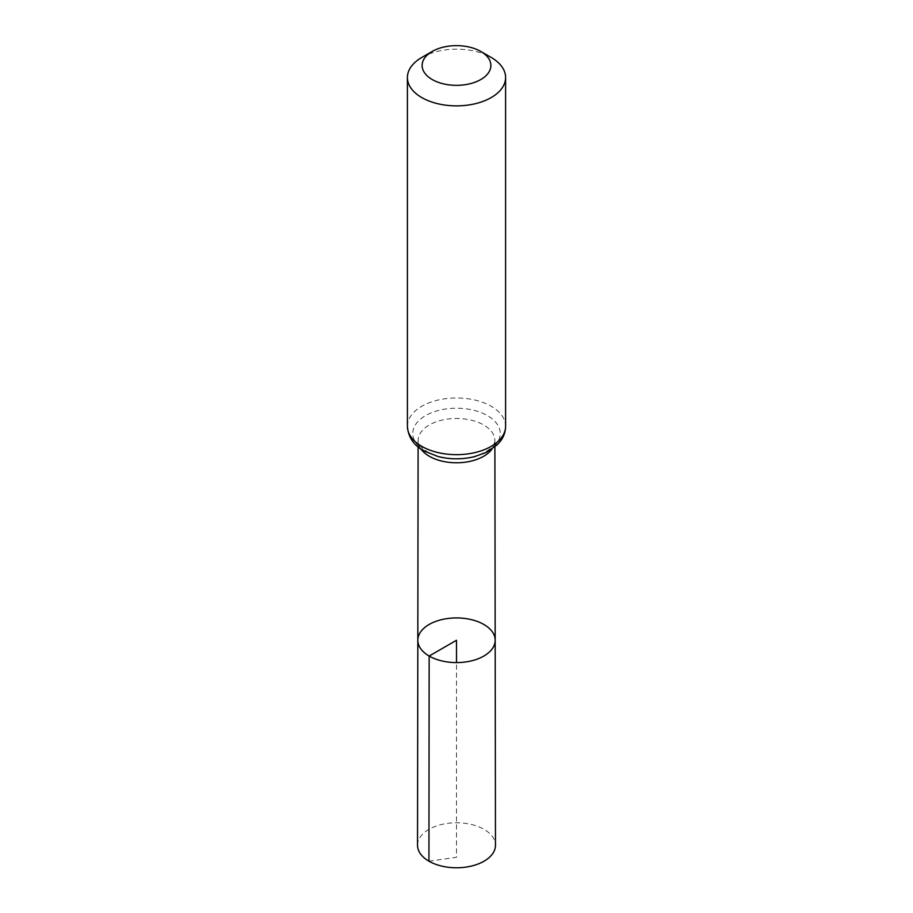 <?xml version="1.0" encoding="UTF-8"?>
<svg xmlns="http://www.w3.org/2000/svg" width="913" height="913" viewBox="0 0 913 913"><rect width="100%" height="100%" fill="white"/><g stroke="black" fill="none" stroke-linecap="round" stroke-linejoin="round"><path stroke-width="0.68" stroke-dasharray="4.57 3.42" d="M417.823 640.241A38.677 22.323 180 0 1 456.5 617.93A38.677 22.323 180 0 1 495.177 640.241M421.783 57.473A49.097 28.349 180 0 1 491.217 57.473M417.526 845.255A38.974 22.505 180 0 1 441.595 824.485A38.974 22.505 180 0 1 484.061 829.369A38.974 22.505 180 0 1 495.474 845.255M428.939 861.187L456.5 857.307L456.5 662.587M421.076 449.15A38.38 22.163 180 0 1 418.12 440.602A38.38 22.163 180 0 1 456.5 418.462A38.38 22.163 180 0 1 494.88 440.602A38.38 22.163 180 0 1 491.924 449.15M407.403 426.325A49.097 28.349 180 0 1 456.5 397.977A49.097 28.349 180 0 1 505.597 426.325M425.572 451.319A43.744 25.256 180 0 1 445.179 409.07A43.744 25.256 180 0 1 498.749 439.998A43.744 25.256 180 0 1 425.572 451.319M494.892 446.936L494.88 440.602C494.652 445.943 489.436 450.668 479.222 454.788C472.169 457.39 464.295 458.668 455.576 458.611C444.186 458.303 434.771 456.021 427.33 451.787C416.351 444.357 418.508 441.264 418.12 440.602L418.108 446.936"/><path stroke-width="1.37" d="M429.156 656.048A38.677 22.323 180 0 1 417.823 640.241A38.677 22.323 180 0 1 456.5 617.93A38.677 22.323 180 0 1 495.177 640.241A38.677 22.323 180 0 1 471.313 660.886A38.677 22.323 180 0 1 429.156 656.048A38.677 22.323 180 0 1 417.823 640.241L417.526 845.255A38.974 22.505 180 0 0 428.939 861.187A38.974 22.505 180 0 0 471.428 866.06A38.974 22.505 180 0 0 495.474 845.255L495.177 640.241A38.677 22.323 180 0 1 471.313 660.886A38.677 22.323 180 0 1 429.156 656.048M432.191 79.522A34.374 19.846 180 0 1 432.191 51.459A34.374 19.846 180 0 1 480.809 51.459A34.374 19.846 180 0 1 480.809 79.522A34.374 19.846 180 0 1 432.191 79.522M480.809 51.459L491.217 57.473A49.097 28.349 180 0 1 505.597 77.525A49.097 28.349 180 0 1 475.285 103.717A49.097 28.349 180 0 1 421.783 97.565A49.097 28.349 180 0 1 407.403 77.525A49.097 28.349 180 0 1 421.783 57.473L432.191 51.459M456.5 662.587L456.5 640.264L429.156 656.048L428.939 861.187M491.924 449.15A38.38 22.163 180 0 1 429.361 456.283A38.38 22.163 180 0 1 421.076 449.15M421.783 446.366A49.097 28.349 180 0 1 407.403 426.325C408.225 437.122 413.692 445.304 423.815 450.862L438.229 456.591C450.303 459.536 462.389 459.559 474.498 456.66L486.275 452.414L497.288 444.768L500.689 440.842C503.908 436.414 505.54 431.564 505.597 426.325A49.097 28.349 180 0 1 475.285 452.506A49.097 28.349 180 0 1 421.783 446.366M418.108 446.936L417.823 640.241M494.892 446.936L495.177 640.241M407.403 77.525L407.403 426.325M505.597 77.525L505.597 426.325"/></g></svg>
